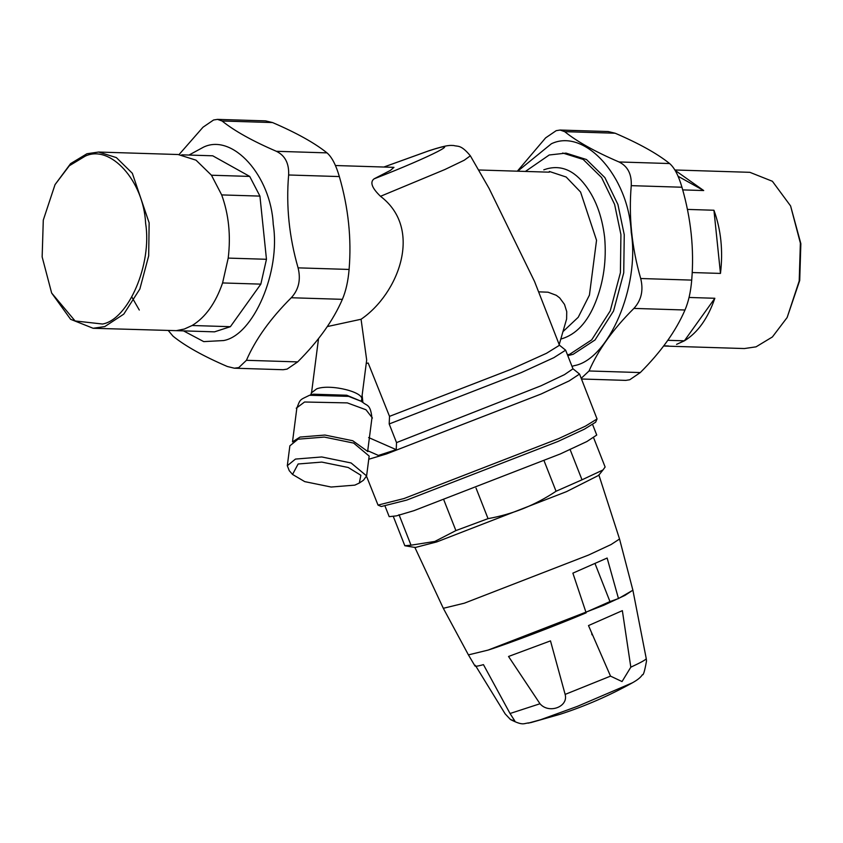 <?xml version="1.0" encoding="UTF-8"?>
<svg xmlns="http://www.w3.org/2000/svg" width="843" height="843" viewBox="0 0 843 843"><rect width="100%" height="100%" fill="white"/><g stroke="black" fill="none" stroke-linecap="round" stroke-linejoin="round"><path stroke-width="1.26" d="M298.127 463.987L321.805 462.09L348.201 467.486L360.878 475.262L359.329 483.039L354.808 485.136L331.141 487.033L304.734 481.627L292.542 474.44L298.127 463.987M359.329 483.039L363.459 480.247L366.6 475.926L369.16 456.052L353.66 443.091L324.323 437.085L298.022 439.192L289.866 445.831L287.305 465.715L289.254 470.679L292.542 474.44M366.6 475.926L351.109 462.965L321.763 456.959L295.461 459.077L287.305 465.715M102.561 324.028C128.547 319.455 152.225 264.038 145.618 223.269C143.637 180.982 110.422 144.079 85.206 156.155L69.326 165.755L55.027 184.638L43.288 220.107L42.15 256.925L51.644 293.027L75.101 320.962L102.561 324.028M55.027 184.638L70.601 163.626L86.955 153.742L98.62 152.046L116.376 157.599L132.34 173.289L149.137 222.837L148.684 255.851L139.854 289.012L123.784 314.123L104.806 326.568L93.141 328.275L70.612 319.307L51.644 293.027M181.751 154.827L212.721 155.797L249.707 176.419L259.929 196.103L221.677 194.912C228.748 214.385 230.929 235.439 228.211 258.095L266.462 259.286L260.835 284.133L222.584 282.942C215.587 303.206 205.439 317.389 192.13 325.503L184.301 329.044L176.282 330.656L93.141 328.275M98.62 152.046L178.115 154.522L196.019 160.17L211.456 175.228L221.677 194.912M260.835 284.133L230.381 326.694L192.13 325.503M230.381 326.694L214.522 331.847L176.282 330.656M249.707 176.419L211.456 175.228M259.929 196.103L266.462 259.286M217.515 119.379L265.556 120.876L272.552 122.562C296.504 132.857 314.65 142.962 327 152.878C331.815 156.998 335.935 164.891 339.339 176.566C348.401 207.768 351.647 238.727 349.097 269.444C348.127 281.151 345.883 291.109 342.374 299.339C333.28 320.393 318.38 341.246 297.674 361.9L287.105 369.097L283.174 369.719L234.354 368.201L238.78 367.601L246.43 360.309C255.534 339.297 270.487 318.443 291.278 297.748C298.728 289.644 300.993 279.676 298.085 267.853C289.138 236.778 285.988 205.829 288.633 174.986C289.16 163.437 285.082 155.544 276.378 151.297C252.51 141.023 234.417 130.928 222.078 120.992L217.515 119.379L213.585 119.991L203.015 127.198L179.053 154.564M168.347 330.614L173.057 336.199C185.355 346.136 203.458 356.231 227.357 366.505L234.354 368.201M188.98 155.059L203.627 147.093C232.679 133.173 270.961 175.702 273.237 224.428C280.856 271.414 253.564 335.282 223.616 340.551L203.743 341.615L183.511 330.888M692.177 272.542L720.47 273.417C723.178 250.771 721.007 229.707 713.937 210.244L687.382 209.412M714.843 298.274L684.379 340.825C697.688 332.722 707.846 318.528 714.843 298.274L689.058 297.463M676.56 344.365L684.379 340.825L667.761 340.309M663.599 346.009L668.531 345.988L663.736 345.83M678.088 176.271L703.705 190.55L682.704 189.896M713.937 210.244L720.47 273.417M790.597 205.945L800.85 243.669L799.712 280.477L787.13 317.526L799.206 281.004L800.376 243.111L790.597 205.945L772.388 181.277L749.859 172.32L674.885 169.98M664.885 346.073L744.38 348.549L756.045 346.842L772.399 336.958L787.13 317.526M703.705 190.55L675.085 170.328M571.986 366.336L574.325 365.641C608.667 359.592 639.963 286.346 631.238 232.447C628.625 176.566 584.715 127.788 551.396 143.753L517.718 171.192M517.349 171.182L545.632 137.862L556.201 130.665L560.131 130.043L564.694 131.656C577.034 141.592 595.126 151.698 618.994 161.961C627.698 166.208 631.786 174.101 631.249 185.65C628.604 216.493 631.755 247.452 640.701 278.517C643.62 290.35 641.344 300.308 633.894 308.412C613.103 329.107 598.151 349.961 589.046 370.973L581.227 378.317M581.491 379.002L625.791 380.383L629.721 379.771L640.29 372.564C660.996 351.921 675.896 331.057 684.99 310.003C688.499 301.773 690.744 291.815 691.713 280.108C694.263 249.391 691.018 218.432 681.955 187.23C678.552 175.555 674.432 167.662 669.616 163.542C657.266 153.626 639.12 143.521 615.169 133.226L608.172 131.54L560.131 130.043M567.792 355.662L573.156 354.302L595.032 339.961L613.546 311.004L623.736 272.795L624.252 234.723L617.93 204.512L604.884 177.61L586.475 159.527L566.022 153.12L549.236 154.986L525.41 171.435M361.394 397.264L361.752 398.159L362.142 395.241L362.848 402.1M368.623 437.549L396.231 449.667L396.526 442.607L389.192 423.966L389.519 416.358L368.191 363.038L366.241 363.417L362.142 395.241M396.231 449.667L378.412 455.431L367.727 450.742M597.055 418.96L595.622 422.227L584.325 429.213L558.013 441.447L406.705 500.099L381.289 506.517L378.022 505.094L403.997 498.54L558.614 438.613L585.506 426.105L597.055 418.96L579.541 374.06L572.861 368.686M366.536 476.295L378.022 505.094M538.93 291.847L548.066 292.205L556.317 295.313L559.678 297.885L564.494 304.397L566.738 311.615L566.612 319.002L559.078 345.008M292.964 441.553L300.034 437.064L324.955 435.051L352.753 440.741L367.253 451.121M327.263 326.578L361.067 319.255L366.684 360.035L366.241 363.47M543.788 169.822C558.498 164.511 571.638 168.779 583.198 182.594C594.758 196.419 601.902 214.691 604.642 237.42C606.623 260.392 603.599 281.973 595.548 302.173C587.508 322.374 576.075 334.629 561.259 338.928M368.749 459.256L386.463 453.955L541.08 394.018L569.12 380.931L579.541 374.06M396.526 442.607L541.037 385.778L564.452 374.65L572.966 368.823L565.632 350.172L559.362 345.135M367.632 451.49L368.791 451.205M389.192 423.966L521.343 372.564L553.83 357.685L565.632 350.172M389.519 416.358L510.837 369.403L546.506 353.291L559.467 345.272L534.525 281.436L489.045 188.347L470.352 155.818C460.742 144.195 457.77 146.83 453.703 145.502C450.689 145.576 449.14 144.142 429.045 150.718L383.86 167.03M361.067 319.255C398.212 294.07 423.787 229.138 380.509 196.303L444.872 169.527L464.219 160.233L470.289 155.86M380.509 196.303C371.868 187.978 369.729 182.162 374.071 178.853L390.457 170.37L393.966 167.346L335.44 165.523M567.487 354.892L569.826 354.197L591.702 339.855L610.227 310.909L620.406 272.689L620.922 234.617L614.61 204.406L601.565 177.515L583.156 159.422L562.692 153.015M414.788 547.244L443.313 608.298L464.377 603.177L588.614 555.021L611.07 544.546L619.542 539.004L611.07 544.546L588.614 555.021L464.377 603.177L443.313 608.298L468.423 654.885L488.065 650.101L604.031 605.148L624.937 595.4L632.882 590.174M508.54 656.476L539.994 703.757C548.867 714.19 568.656 706.813 565.137 694.4L550.49 640.88L508.54 656.476M475.009 666.023L468.423 654.895L488.076 650.101C508.845 643.515 556.095 625.559 586.148 612.829L572.871 573.145L607.139 558.034L618.488 598.572L632.893 590.205L646.254 658.646C645.991 659.679 640.849 662.524 630.817 667.182L622.355 610.648L588.498 625.569L610.522 676.128L565.137 694.4M475.905 666.244L505.178 713.905L510.479 719.543L514.852 721.007L510.036 713.505L483.45 664.642C476.643 666.518 473.945 666.739 475.368 665.317M646.254 658.646L646.518 660.986C644.695 671.102 643.325 675.675 642.387 674.727C640.806 677.329 637.403 680.069 632.187 682.925M610.522 676.128L622.039 681.565L630.817 667.182M632.176 682.904L577.466 706.339L540.542 719.743L528.087 723.178M595.032 563.588L609.963 601.575L585.948 612.239M618.488 598.572L609.963 601.575M605.126 467.022L593.641 437.812L605.126 467.022L602.977 469.972L582.007 479.804L570.005 449.287M544.051 460.721L556.053 491.248C535.252 505.136 512.586 514.262 488.044 518.635L476.042 488.108M443.892 500.068L455.894 530.584L434.851 541.438L411.015 545.189L399.013 514.673M411.015 545.189L404.83 545.748L415.272 547.497L436.79 541.912L566.549 491.617L598.646 475.378L602.977 469.972M556.053 491.248L582.007 479.804M455.894 530.584L488.044 518.635M385.103 506.264L389.192 516.654L396.431 515.874L414.008 510.647L560.332 453.934L586.876 441.542L596.739 435.041L592.661 424.651M228.211 258.095L222.584 282.942M139.295 310.045L131.887 297.115M297.674 361.9L246.43 360.309M291.278 297.748L342.374 299.339M272.552 122.562L222.078 120.992M327 152.878L276.378 151.297M339.339 176.566L288.633 174.986M349.097 269.444L298.085 267.853M633.894 308.412L684.99 310.003M640.29 372.564L589.046 370.973M615.169 133.226L564.694 131.656M669.616 163.542L618.994 161.961M681.955 187.23L631.249 185.65M691.713 280.108L640.701 278.517M372.427 418.033L365.999 409.772L347.305 402.891L304.555 402.006L296.23 408.212M309.613 395.262L348.633 396.368L362.058 401.626L346.726 395.23L313.301 394.197L309.413 395.325C299.739 400.13 300.34 398.676 296.82 408.297L292.5 441.89M311.225 393.017L316.662 388.865C330.245 383.533 365.746 392.395 361.468 400.046M563.019 331.584L578.235 317.263L589.426 295.124L596.538 240.297L580.564 192.025L566.159 177.019L549.33 171.445M374.071 178.853C431.721 156.44 467.559 137.989 427.865 151.171L383.923 167.03M539.994 703.757L510.036 713.505M367.622 451.563L371.942 417.97C370.362 402.933 366.368 406.347 362.058 401.626M362.037 402.016L361.974 396.579M310.456 395.367L311.51 393.059L318.538 338.507M549.309 172.183L478.676 169.98M529.762 722.851C523.566 722.915 524.198 726.497 510.479 719.543M632.714 682.64C609.394 695.591 585.253 706.118 560.289 714.221L530.711 722.641M591.691 633.852L592.113 634.916M632.893 590.205L619.542 539.004L598.836 474.862M393.354 516.569L404.83 545.748"/></g></svg>

